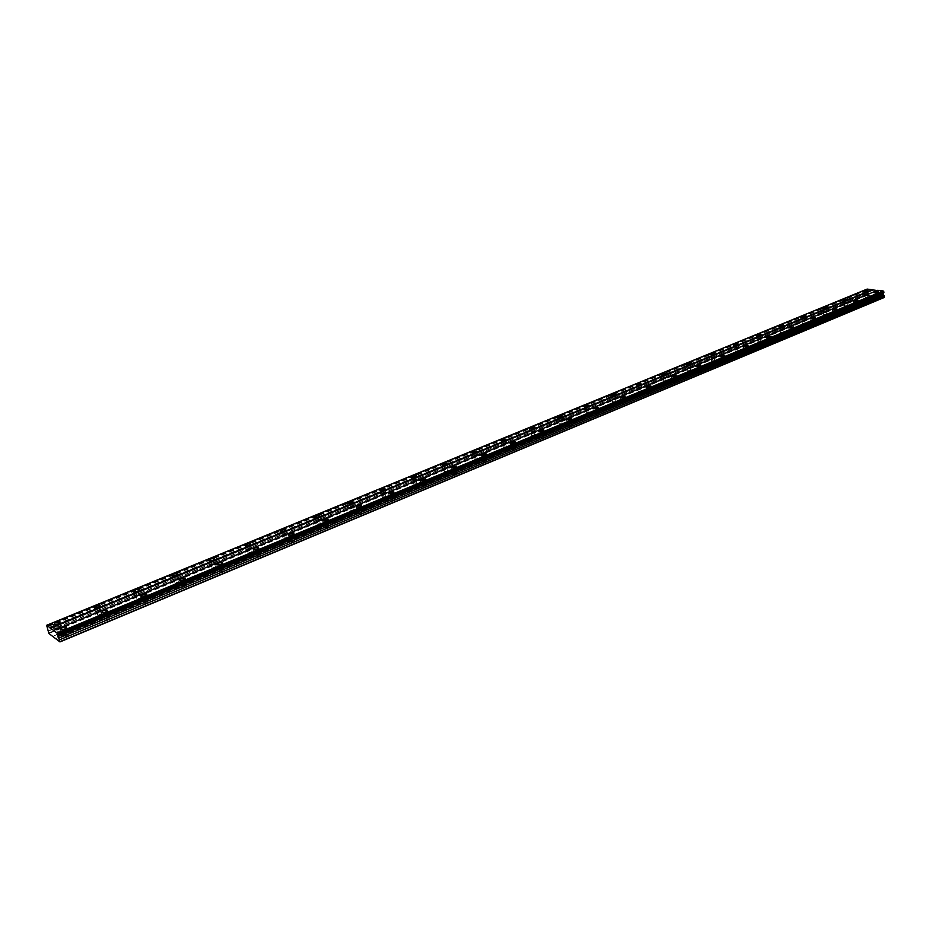 <?xml version="1.0" encoding="UTF-8"?>
<svg xmlns="http://www.w3.org/2000/svg" width="931" height="931" viewBox="0 0 931 931"><rect width="100%" height="100%" fill="white"/><g stroke="black" fill="none" stroke-linecap="round" stroke-linejoin="round"><path stroke-width="0.7" stroke-dasharray="4.66 3.49" d="M875.466 295.278L877.886 295.174L875.466 295.278M875.792 298.63L878.212 298.525L875.792 298.63M64.041 631.87L66.462 631.544L65.449 632.905L63.017 633.231L64.041 631.87M65.356 636.28L67.788 635.966L66.764 637.339L64.344 637.665L65.356 636.28M104.738 614.984L107.158 614.669L106.204 615.985L103.772 616.287L104.738 614.984M105.994 619.359L108.415 619.045L107.461 620.36L105.04 620.663L105.994 619.359M144.235 598.598L146.656 598.307L145.76 599.552L143.327 599.843L144.235 598.598M145.434 602.927L147.854 602.625L146.958 603.882L144.526 604.172L145.434 602.927M182.581 582.69L185.013 582.41L184.152 583.597L181.72 583.877L182.581 582.69M183.721 586.972L186.153 586.693L185.304 587.88L182.872 588.171L183.721 586.972M219.832 567.247L222.265 566.967L221.45 568.108L219.018 568.375L219.832 567.247M220.915 571.471L223.347 571.203L222.544 572.344L220.112 572.612L220.915 571.471M256.025 552.223L258.457 551.967L257.689 553.049L255.257 553.305L256.025 552.223M257.061 556.412L259.493 556.156L258.737 557.238L256.304 557.506L257.061 556.412M291.217 537.629L293.649 537.385L292.928 538.421L290.484 538.665L291.217 537.629M292.206 541.772L294.638 541.528L293.917 542.564L291.484 542.808L292.206 541.772M325.431 523.443L327.863 523.199L327.177 524.188L324.744 524.421L325.431 523.443M326.374 527.54L328.818 527.307L328.131 528.296L325.687 528.529L326.374 527.54M358.726 509.629L361.158 509.397L360.506 510.339L358.074 510.572L358.726 509.629M359.622 513.679L362.066 513.458L361.414 514.401L358.97 514.634L359.622 513.679M391.125 496.188L393.569 495.967L392.94 496.863L390.508 497.084L391.125 496.188M391.986 500.203L394.43 499.982L393.801 500.89L391.369 501.099L391.986 500.203M422.674 483.096L425.118 482.898L424.524 483.748L422.08 483.957L422.674 483.096M423.489 487.076L425.933 486.866L425.339 487.728L422.907 487.937L423.489 487.076M453.397 470.353L455.841 470.155L455.282 470.97L452.838 471.167L453.397 470.353M454.177 474.286L456.621 474.1L456.062 474.915L453.618 475.113L454.177 474.286M483.329 457.936L485.784 457.749L482.793 458.715L483.329 457.936M484.073 461.834L486.517 461.648L485.982 462.428L483.538 462.614L484.073 461.834M512.504 445.833L514.959 445.658L511.992 446.577L512.504 445.833M513.214 449.696L515.658 449.51L515.146 450.255L512.702 450.441L513.214 449.696M540.958 434.044L543.401 433.869L542.901 434.568L540.457 434.742L540.958 434.044M541.633 437.861L544.076 437.686L543.588 438.396L541.132 438.571L541.633 437.861M568.69 422.534L571.134 422.371L568.213 423.209L568.69 422.534M569.341 426.317L571.785 426.154L568.864 426.992L569.341 426.317M595.747 411.304L598.202 411.153L595.293 411.956L595.747 411.304M596.364 415.051L598.808 414.9L595.91 415.703L596.364 415.051M622.164 400.353L624.608 400.202L624.177 400.819L621.722 400.97L622.164 400.353M622.746 404.066L625.19 403.914L624.759 404.531L622.304 404.682L622.746 404.066M647.941 389.658L650.385 389.519L647.941 389.658M648.488 393.336L650.944 393.185L648.488 393.336M673.101 379.22L675.557 379.08L673.101 379.22M673.637 382.862L676.081 382.722L673.637 382.862M697.68 369.025L700.135 368.885L697.68 369.025M698.192 372.633L700.636 372.493L698.192 372.633M721.7 359.063L724.143 358.935L721.7 359.063M722.177 362.636L724.621 362.508L722.177 362.636M745.172 349.334L747.616 349.206L745.172 349.334M745.626 352.872L748.058 352.744L745.626 352.872M768.11 339.815L770.542 339.687L768.11 339.815M768.541 343.318L770.973 343.202L768.541 343.318M790.535 330.517L792.968 330.389L790.535 330.517M790.943 333.985L793.387 333.868L790.943 333.985M812.472 321.416L814.904 321.3L812.472 321.416M812.856 324.849L815.288 324.733L812.856 324.849M833.92 312.513L836.352 312.397L833.92 312.513M834.292 315.923L836.725 315.807L834.292 315.923M854.914 303.809L857.346 303.692L854.914 303.809M855.263 307.183L857.695 307.079L855.263 307.183M867.925 294.371L868.414 293.765L864.422 293.952L863.921 294.568L867.925 294.371M59.072 628.181L60.783 625.946L56.768 626.47L55.057 628.716L59.072 628.181M99.559 611.469L101.165 609.34L97.161 609.852L95.544 611.981L99.559 611.469M138.859 595.258L140.372 593.21L136.368 593.699L134.844 595.747L138.859 595.258M177.018 579.501L178.461 577.557L174.446 578.023L173.015 579.978L177.018 579.501M214.107 564.198L215.457 562.347L211.442 562.79L210.092 564.652L214.107 564.198M250.136 549.325L251.417 547.556L247.413 547.987L246.121 549.767L250.136 549.325M285.177 534.871L286.399 533.172L282.384 533.591L281.162 535.278L285.177 534.871M319.263 520.801L320.415 519.184L316.4 519.579L315.237 521.197L319.263 520.801M352.43 507.116L353.524 505.58L349.497 505.952L348.403 507.5L352.43 507.116M384.712 493.791L385.76 492.324L381.733 492.685L380.686 494.152L384.712 493.791M416.145 480.815L417.146 479.418L413.12 479.756L412.119 481.164L416.145 480.815M446.775 468.188L447.718 466.838L443.691 467.176L442.737 468.514L446.775 468.188M476.614 455.864L477.522 454.584L473.483 454.91L472.576 456.19L476.614 455.864M505.696 443.866L506.569 442.644L502.531 442.947L501.658 444.168L505.696 443.866M534.057 432.159L534.883 430.995L530.856 431.286L530.018 432.45L534.057 432.159M561.719 420.742L562.522 419.637L558.484 419.916L557.681 421.021L561.719 420.742M588.718 409.605L589.474 408.546L585.436 408.814L584.68 409.873L588.718 409.605M615.054 398.736L615.787 397.723L611.748 397.979L611.015 398.992L615.054 398.736M640.772 388.122L641.471 387.156L637.444 387.401L636.734 388.367L640.772 388.122M665.886 377.753L666.561 376.834L662.523 377.078L661.848 377.998L665.886 377.753M690.418 367.629L691.07 366.756L687.031 366.989L686.38 367.861L690.418 367.629M714.38 357.737L715.008 356.899L710.981 357.12L710.353 357.97L714.38 357.737M737.806 348.078L738.411 347.275L734.384 347.484L733.779 348.287L737.806 348.078M760.708 338.616L761.29 337.86L757.275 338.069L756.682 338.837L760.708 338.616M783.099 329.376L783.669 328.643L779.643 328.852L779.084 329.586L783.099 329.376M805.001 320.345L805.548 319.636L800.986 320.543L805.001 320.345M826.437 311.501L826.961 310.826L822.422 311.699L826.437 311.501M847.396 302.843L847.908 302.203L843.393 303.041L847.396 302.843M878.305 295.627L878.794 295.011L874.267 295.814L878.305 295.627M65.915 633.255L67.614 630.985L63.564 631.521L61.865 633.802L65.915 633.255M106.693 616.31L108.299 614.134L104.249 614.646L102.643 616.834L106.693 616.31M146.26 599.867L147.773 597.795L143.723 598.284L142.21 600.367L146.26 599.867M184.687 583.9L186.107 581.922L182.057 582.387L180.626 584.377L184.687 583.9M221.997 568.387L223.335 566.502L219.285 566.956L217.935 568.853L221.997 568.387M258.248 553.328L259.528 551.524L255.466 551.955L254.198 553.759L258.248 553.328M293.498 538.677L294.696 536.954L290.647 537.373L289.436 539.096L293.498 538.677M327.77 524.432L328.911 522.791L324.849 523.187L323.697 524.828L327.77 524.432M361.112 510.572L362.194 509.013L358.132 509.397L357.039 510.956L361.112 510.572M393.557 497.096L394.593 495.606L390.52 495.967L389.484 497.457L393.557 497.096M425.141 483.969L426.13 482.537L422.057 482.886L421.068 484.306L425.141 483.969M455.911 471.179L456.842 469.818L452.769 470.155L451.826 471.505L455.911 471.179M485.877 458.727L486.773 457.435L482.7 457.749L481.804 459.041L485.877 458.727M515.087 446.589L515.949 445.355L511.864 445.646L511.003 446.892L515.087 446.589M543.553 434.754L544.379 433.578L540.306 433.858L539.48 435.045L543.553 434.754M571.331 423.209L572.111 422.092L568.038 422.36L567.247 423.489L571.331 423.209M598.412 411.956L599.168 410.885L595.084 411.153L594.327 412.224L598.412 411.956M624.841 400.97L625.574 399.946L621.489 400.202L620.768 401.226L624.841 400.97M650.641 390.24L651.339 389.274L647.266 389.519L646.556 390.496L650.641 390.24M675.836 379.778L676.5 378.847L672.426 379.08L671.751 380.011L675.836 379.778M700.438 369.549L701.078 368.664L697.005 368.897L696.353 369.782L700.438 369.549M724.469 359.564L725.086 358.714L721.013 358.935L720.385 359.785L724.469 359.564M747.942 349.8L748.547 348.997L744.474 349.206L743.881 350.021L747.942 349.8M770.903 340.269L771.473 339.501L767.412 339.699L766.83 340.478L770.903 340.269M793.34 330.936L793.899 330.202L789.837 330.4L789.279 331.145L793.34 330.936M815.288 321.823L815.824 321.114L811.762 321.311L811.227 322.021L815.288 321.823M836.76 312.897L837.272 312.222L832.698 313.095L836.76 312.897M857.754 304.169L858.254 303.529L853.704 304.356L857.754 304.169M865.12 294.033L867.517 293.928L865.12 294.033M865.446 297.361L867.843 297.257L865.446 297.361M57.233 626.819L59.631 626.493L58.606 627.843L56.197 628.157L57.233 626.819M58.548 631.195L60.946 630.881L59.921 632.23L57.524 632.556L58.548 631.195M97.639 610.166L100.048 609.863L99.082 611.143L96.673 611.458L97.639 610.166M98.895 614.507L101.293 614.204L100.327 615.496L97.93 615.798L98.895 614.507M136.869 594.013L139.266 593.722L138.358 594.944L135.949 595.235L136.869 594.013M138.056 598.307L140.465 598.005L139.557 599.238L137.148 599.529L138.056 598.307M174.958 578.326L177.367 578.035L176.506 579.21L174.097 579.489L174.958 578.326M176.099 582.562L178.508 582.282L177.646 583.458L175.237 583.737L176.099 582.562M211.977 563.069L214.386 562.801L213.571 563.918L211.162 564.186L211.977 563.069M213.059 567.27L215.468 567.002L214.654 568.119L212.256 568.399L213.059 567.27M247.949 548.254L250.358 547.998L249.589 549.057L247.181 549.325L247.949 548.254M248.996 552.409L251.393 552.153L250.637 553.223L248.228 553.48L248.996 552.409M282.943 533.847L285.351 533.591L284.618 534.615L282.209 534.86L282.943 533.847M283.932 537.955L286.341 537.711L285.608 538.723L283.199 538.979L283.932 537.955M316.971 519.824L319.38 519.591L318.693 520.557L316.272 520.801L316.971 519.824M317.913 523.897L320.322 523.653L319.636 524.63L317.227 524.863L317.913 523.897M350.091 506.185L352.5 505.952L351.837 506.883L349.428 507.116L350.091 506.185M350.987 510.211L353.396 509.979L352.744 510.91L350.335 511.142L350.987 510.211M382.327 492.906L384.736 492.685L384.119 493.57L381.698 493.791L382.327 492.906M383.188 496.886L385.597 496.677L384.969 497.561L382.56 497.782L383.188 496.886M413.725 479.977L416.134 479.768L415.54 480.605L413.12 480.815L413.725 479.977M414.539 483.911L416.96 483.713L416.355 484.562L413.946 484.76L414.539 483.911M444.308 467.374L446.717 467.176L446.147 467.979L443.738 468.177L444.308 467.374M445.088 471.272L447.508 471.086L444.518 472.087L445.088 471.272M474.112 455.096L476.532 454.91L473.565 455.864L474.112 455.096M474.857 458.96L477.277 458.774L474.31 459.739L474.857 458.96M503.159 443.133L505.58 442.947L502.635 443.866L503.159 443.133M503.88 446.961L506.289 446.775L505.777 447.508L503.357 447.695L503.88 446.961M531.496 431.46L533.917 431.286L530.996 432.159L531.496 431.46M532.171 435.254L534.592 435.08L531.671 435.952L532.171 435.254M559.124 420.079L561.544 419.904L561.067 420.579L558.647 420.742L559.124 420.079M559.775 423.826L562.196 423.663L561.719 424.338L559.298 424.501L559.775 423.826M586.088 408.965L588.52 408.814L585.634 409.605L586.088 408.965M586.705 412.689L589.125 412.526L586.251 413.329L586.705 412.689M612.412 398.131L614.832 397.979L612.412 398.131M612.994 401.808L615.414 401.657L612.563 402.425L612.994 401.808M638.107 387.54L640.528 387.401L638.107 387.54M638.666 391.195L641.087 391.043L638.666 391.195M663.198 377.206L665.618 377.067L663.198 377.206M663.733 380.826L666.154 380.674L663.733 380.826M687.706 367.117L690.127 366.977L687.706 367.117M688.218 370.689L690.639 370.55L688.218 370.689M711.656 357.248L714.077 357.108L711.656 357.248M712.145 360.786L714.566 360.658L712.145 360.786M735.071 347.6L737.492 347.472L735.071 347.6M735.537 351.115L737.946 350.987L735.537 351.115M757.962 338.174L760.371 338.046L757.962 338.174M758.393 341.654L760.802 341.537L758.393 341.654M780.341 328.957L782.75 328.829L780.341 328.957M780.748 332.402L783.157 332.286L780.748 332.402M802.231 319.938L804.64 319.822L802.231 319.938M802.627 323.36L805.024 323.243L802.627 323.36M823.644 311.117L826.053 311.001L823.644 311.117M824.016 314.503L826.425 314.387L824.016 314.503M844.603 302.482L847.001 302.366L844.603 302.482M844.952 305.845L847.361 305.729L844.952 305.845M884.241 297.478L878.305 296.756L56.081 638.969M878.305 296.756L867.285 295.418L866.889 293.754L867.878 293.125L867.75 291.845L866.505 289.925L867.157 289.076M878.049 296.442L55.802 638.468M877.468 290.577L53.463 630.694M873.336 295.872L52.73 636.129M52.951 636.292L873.127 296.128M867.285 295.418L48.889 633.499M48.621 632.999L867.017 295.104M866.889 293.754L48.086 631.23M867.878 293.125L48.47 630.753M867.75 291.845L47.958 629.053M46.643 625.434L867.052 289.215M867.25 291.228L47.446 628.099M46.701 625.958L866.61 289.785M866.691 290.553L46.876 627.04M46.55 626.167L866.505 289.925M866.552 290.379L46.725 626.749M878.212 298.525L877.886 295.174M67.788 635.966L66.462 631.544M108.415 619.045L107.158 614.669M147.854 602.625L146.656 598.307M186.153 586.693L185.013 582.41M223.347 571.203L222.265 566.967M259.493 556.156L258.457 551.967M294.638 541.528L293.649 537.385M328.818 527.307L327.863 523.199M362.066 513.458L361.158 509.397M394.43 499.982L393.569 495.967M425.933 486.866L425.118 482.898M456.621 474.1L455.841 470.155M486.517 461.648L485.784 457.749M515.658 449.51L514.959 445.658M544.076 437.686L543.401 433.869M571.785 426.154L571.134 422.371M598.808 414.9L598.202 411.153M625.19 403.914L624.608 400.202M650.944 393.185L650.385 389.519M676.081 382.722L675.557 379.08M700.636 372.493L700.135 368.885M724.621 362.508L724.143 358.935M748.058 352.744L747.616 349.206M770.973 343.202L770.542 339.687M793.387 333.868L792.968 330.389M815.288 324.733L814.904 321.3M836.725 315.807L836.352 312.397M857.695 307.079L857.346 303.692M868.414 293.765L868.134 290.938M60.783 625.946L59.828 622.769M101.165 609.34L100.257 606.186M140.372 593.21L139.51 590.091M178.461 577.557L177.623 574.45M215.457 562.347L214.654 559.252M251.417 547.556L250.66 544.484M286.399 533.172L285.654 530.123M320.415 519.184L319.705 516.146M353.524 505.58L352.849 502.542M385.76 492.324L385.108 489.299M417.146 479.418L416.518 476.404M447.718 466.838L447.124 463.847M477.522 454.584L476.94 451.605M506.569 442.644L506.01 439.665M534.883 430.995L534.359 428.027M562.522 419.637L562.01 416.669M589.474 408.546L588.986 405.59M615.787 397.723L615.321 394.779M641.471 387.156L641.028 384.224M666.561 376.834L666.13 373.913M691.07 366.756L690.662 363.846M715.008 356.899L714.624 354.001M738.411 347.275L738.039 344.377M761.29 337.86L760.93 334.974M783.669 328.643L783.32 325.78M805.548 319.636L805.222 316.784M826.961 310.826L826.647 307.986M847.908 302.203L847.606 299.375M878.794 295.011L878.515 292.171M67.614 630.985L66.671 627.797M108.299 614.134L107.391 610.98M147.773 597.795L146.9 594.653M186.107 581.922L185.269 578.803M223.335 566.502L222.544 563.406M259.528 551.524L258.76 548.44M294.696 536.954L293.963 533.894M328.911 522.791L328.212 519.742M362.194 509.013L361.519 505.975M394.593 495.606L393.941 492.569M426.13 482.537L425.502 479.523M456.842 469.818L456.248 466.815M486.773 457.435L486.203 454.433M515.949 445.355L515.39 442.365M544.379 433.578L543.855 430.599M572.111 422.092L571.611 419.113M599.168 410.885L598.68 407.918M625.574 399.946L625.108 396.99M651.339 389.274L650.897 386.33M676.5 378.847L676.081 375.915M701.078 368.664L700.671 365.743M725.086 358.714L724.702 355.805M748.547 348.997L748.175 346.088M771.473 339.501L771.124 336.603M793.899 330.202L793.561 327.316M815.824 321.114L815.498 318.239M837.272 312.222L836.969 309.36M858.254 303.529L857.963 300.678M867.843 297.257L867.517 293.928M60.946 630.881L59.631 626.493M101.293 614.204L100.048 609.863M140.465 598.005L139.266 593.722M178.508 582.282L177.367 578.035M215.468 567.002L214.386 562.801M251.393 552.153L250.358 547.998M286.341 537.711L285.351 533.591M320.322 523.653L319.38 519.591M353.396 509.979L352.5 505.952M385.597 496.677L384.736 492.685M416.96 483.713L416.134 479.768M447.508 471.086L446.717 467.176M477.277 458.774L476.532 454.91M506.289 446.775L505.58 442.947M534.592 435.08L533.917 431.286M562.196 423.663L561.544 419.904M589.125 412.526L588.52 408.814M615.414 401.657L614.832 397.979M641.087 391.043L640.528 387.401M666.154 380.674L665.618 377.067M690.639 370.55L690.127 366.977M714.566 360.658L714.077 357.108M737.946 350.987L737.492 347.472M760.802 341.537L760.371 338.046M783.157 332.286L782.75 328.829M805.024 323.243L804.64 319.822M826.425 314.387L826.053 311.001M847.361 305.729L847.001 302.366M875.501 299.002L875.175 295.651M64.344 637.665L63.017 633.231M105.04 620.663L103.772 616.287M144.526 604.172L143.327 599.843M182.872 588.171L181.72 583.877M220.112 572.612L219.018 568.375M256.304 557.506L255.257 553.305M291.484 542.808L290.484 538.665M325.687 528.529L324.744 524.421M358.97 514.634L358.074 510.572M391.369 501.099L390.508 497.084M422.907 487.937L422.08 483.957M453.618 475.113L452.838 471.167M483.538 462.614L482.793 458.715M512.702 450.441L511.992 446.577M541.132 438.571L540.457 434.742M568.864 426.992L568.213 423.209M595.91 415.703L595.293 411.956M622.304 404.682L621.722 400.97M648.069 393.918L647.51 390.252M673.229 383.421L672.706 379.778M697.796 373.168L697.296 369.56M721.804 363.148L721.327 359.575M745.265 353.349L744.812 349.812M768.191 343.783L767.761 340.281M790.605 334.427L790.198 330.959M812.53 325.28L812.146 321.835M833.978 316.331L833.617 312.921M854.961 307.579L854.611 304.193M863.921 294.568L863.607 291.461M55.057 628.716L53.823 624.62M95.544 611.981L94.368 607.943M134.844 595.747L133.727 591.744M173.015 579.978L171.944 576.021M210.092 564.652L209.068 560.741M246.121 549.767L245.156 545.892M281.162 535.278L280.231 531.45M315.237 521.197L314.352 517.403M348.403 507.5L347.554 503.741M380.686 494.152L379.883 490.439M412.119 481.164L411.351 477.487M442.737 468.514L442.004 464.872M472.576 456.19L471.877 452.582M501.658 444.168L500.994 440.596M530.018 432.45L529.39 428.923M557.681 421.021L557.075 417.53M584.68 409.873L584.098 406.405M611.015 398.992L610.468 395.559M636.734 388.367L636.21 384.969M661.848 377.998L661.347 374.634M686.38 367.861L685.903 364.533M710.353 357.97L709.899 354.664M733.779 348.287L733.349 345.017M756.682 338.837L756.275 335.591M779.084 329.586L778.7 326.374M800.986 320.543L800.625 317.355M822.422 311.699L822.073 308.545M843.393 303.041L843.067 299.91M874.267 295.814L873.965 292.695M61.865 633.802L60.631 629.67M102.643 616.834L101.467 612.749M142.21 600.367L141.093 596.329M180.626 584.377L179.555 580.385M217.935 568.853L216.923 564.896M254.198 553.759L253.22 549.849M289.436 539.096L288.505 535.232M323.697 524.828L322.813 521.011M357.039 510.956L356.201 507.174M389.484 497.457L388.681 493.709M421.068 484.306L420.3 480.605M451.826 471.505L451.104 467.839M481.804 459.041L481.106 455.41M511.003 446.892L510.339 443.296M539.48 435.045L538.84 431.484M567.247 423.489L566.642 419.962M594.327 412.224L593.757 408.732M620.768 401.226L620.221 397.77M646.556 390.496L646.044 387.075M671.751 380.011L671.251 376.624M696.353 369.782L695.888 366.43M720.385 359.785L719.942 356.457M743.881 350.021L743.45 346.728M766.83 340.478L766.434 337.208M789.279 331.145L788.894 327.91M811.227 322.021L810.866 318.809M832.698 313.095L832.361 309.918M853.704 304.356L853.378 301.213M865.155 297.734L864.818 294.405M57.524 632.556L56.197 628.157M97.93 615.798L96.673 611.458M137.148 599.529L135.949 595.235M175.237 583.737L174.097 579.489M212.256 568.399L211.162 564.186M248.228 553.48L247.181 549.325M283.199 538.979L282.209 534.86M317.227 524.863L316.272 520.801M350.335 511.142L349.428 507.116M382.56 497.782L381.698 493.791M413.946 484.76L413.12 480.815M444.518 472.087L443.738 468.177M474.31 459.739L473.565 455.864M503.357 447.695L502.635 443.866M531.671 435.952L530.996 432.159M559.298 424.501L558.647 420.742M586.251 413.329L585.634 409.605M612.563 402.425L611.97 398.736M638.247 391.776L637.677 388.122M663.326 381.373L662.791 377.765M687.823 371.225L687.322 367.64M711.773 361.298L711.284 357.748M735.164 351.604L734.71 348.089M758.043 342.119L757.613 338.64M780.411 332.844L780.003 329.399M802.301 323.779L801.905 320.357M823.702 314.911L823.33 311.524M844.65 306.229L844.301 302.866M866.761 289.75L46.655 626.028M883.717 292.613L57.99 635.454"/><path stroke-width="1.4" d="M867.611 291.275L868.099 290.658L863.607 291.461L867.611 291.275M57.85 624.084L59.561 621.861L55.546 622.397L53.823 624.62L57.85 624.084M98.383 607.419L100.001 605.301L95.986 605.813L94.368 607.943L98.383 607.419M137.741 591.255L139.266 589.218L135.251 589.707L133.727 591.744L137.741 591.255M175.959 575.544L177.39 573.601L173.387 574.078L171.944 576.021L175.959 575.544M213.083 560.287L214.444 558.437L210.429 558.879L209.068 560.741L213.083 560.287M249.171 545.45L250.462 543.692L246.436 544.123L245.156 545.892L249.171 545.45M284.258 531.031L285.48 529.343L281.453 529.762L280.231 531.45L284.258 531.031M318.379 517.008L319.542 515.402L315.516 515.797L314.352 517.403L318.379 517.008M351.592 503.357L352.686 501.821L348.66 502.205L347.554 503.741L351.592 503.357M383.909 490.078L384.957 488.612L380.93 488.973L379.883 490.439L383.909 490.078M415.377 477.138L416.378 475.741L412.352 476.09L411.351 477.487L415.377 477.138M446.042 464.534L446.996 463.207L442.958 463.533L442.004 464.872L446.042 464.534M475.916 452.257L476.823 450.988L472.785 451.302L471.877 452.582L475.916 452.257M505.033 440.293L505.905 439.083L501.867 439.385L500.994 440.596L505.033 440.293M533.428 428.621L534.254 427.469L530.216 427.76L529.39 428.923L533.428 428.621M561.114 417.239L561.917 416.134L557.878 416.413L557.075 417.53L561.114 417.239M588.136 406.137L588.904 405.078L584.866 405.357L584.098 406.405L588.136 406.137M614.507 395.303L615.24 394.29L611.202 394.558L610.468 395.559L614.507 395.303M640.249 384.712L640.959 383.758L636.92 384.014L636.21 384.969L640.249 384.712M665.386 374.39L666.072 373.471L662.034 373.715L661.347 374.634L665.386 374.39M689.941 364.289L690.593 363.416L686.566 363.649L685.903 364.533L689.941 364.289M713.937 354.432L714.566 353.594L710.528 353.827L709.899 354.664L713.937 354.432M737.387 344.796L737.992 343.993L733.965 344.214L733.349 345.017L737.387 344.796M760.301 335.369L760.895 334.613L756.868 334.823L756.275 335.591L760.301 335.369M782.715 326.164L783.285 325.431L779.259 325.641L778.7 326.374L782.715 326.164M804.64 317.157L805.187 316.459L800.625 317.355L804.64 317.157M826.088 308.336L826.612 307.672L822.597 307.87L822.073 308.545L826.088 308.336M847.07 299.712L847.582 299.072L843.067 299.91L847.07 299.712M878.003 292.497L878.492 291.892L874.442 292.078L873.965 292.695L878.003 292.497M64.681 629.135L66.392 626.866L62.342 627.401L60.631 629.67L64.681 629.135M105.517 612.226L107.123 610.061L103.073 610.585L101.467 612.749L105.517 612.226M145.143 595.828L146.656 593.769L142.606 594.257L141.093 596.329L145.143 595.828M183.616 579.908L185.036 577.93L180.986 578.407L179.555 580.385L183.616 579.908M220.973 564.442L222.323 562.557L218.273 563.011L216.923 564.896L220.973 564.442M257.282 549.418L258.562 547.626L254.5 548.056L253.22 549.849L257.282 549.418M292.567 534.813L293.777 533.102L289.716 533.51L288.505 535.232L292.567 534.813M326.886 520.604L328.026 518.974L323.965 519.37L322.813 521.011L326.886 520.604M360.262 506.79L361.356 505.23L357.295 505.614L356.201 507.174L360.262 506.79M392.754 493.349L393.79 491.859L389.717 492.22L388.681 493.709L392.754 493.349M424.373 480.256L425.362 478.837L421.289 479.186L420.3 480.605L424.373 480.256M455.178 467.502L456.12 466.163L452.047 466.489L451.104 467.839L455.178 467.502M485.179 455.084L486.087 453.804L482.002 454.119L481.106 455.41L485.179 455.084M514.424 442.981L515.285 441.76L511.2 442.062L510.339 443.296L514.424 442.981M542.924 431.193L543.751 430.017L539.677 430.308L538.84 431.484L542.924 431.193M570.726 419.683L571.518 418.566L567.433 418.845L566.642 419.962L570.726 419.683M597.842 408.465L598.598 407.394L594.513 407.662L593.757 408.732L597.842 408.465M624.305 397.514L625.027 396.49L620.942 396.746L620.221 397.77L624.305 397.514M650.129 386.819L650.827 385.853L646.742 386.097L646.044 387.075L650.129 386.819M675.336 376.38L676.011 375.461L671.926 375.693L671.251 376.624L675.336 376.38M699.961 366.197L700.612 365.313L696.528 365.546L695.888 366.43L699.961 366.197M724.015 356.236L724.644 355.398L720.571 355.619L719.942 356.457L724.015 356.236M747.523 346.507L748.128 345.704L744.055 345.925L743.45 346.728L747.523 346.507M770.496 336.999L771.077 336.231L767.004 336.44L766.434 337.208L770.496 336.999M792.968 327.7L793.515 326.967L789.453 327.177L788.894 327.91L792.968 327.7M814.928 318.611L815.463 317.913L811.401 318.111L810.866 318.809L814.928 318.611M836.41 309.72L836.934 309.045L832.873 309.243L832.361 309.918L836.41 309.72M857.439 301.016L857.94 300.376L853.378 301.213L857.439 301.016M59.968 641.925L57.035 633.068L46.666 625.283L48.889 633.499L59.968 641.925L884.241 297.478L884.322 295.849L883.147 294.952L883.589 292.706M877.13 290.53L867.157 289.076L46.666 625.283M58.094 635.314L883.985 292.427L883.088 290.938L877.677 290.309L53.498 630.415M883.985 292.427L58.071 635.466M60.003 641.657L884.45 297.21M872.487 289.704L50.123 627.878M50.39 628.39L872.754 290.018M883.088 290.938L57.035 633.068M57.92 636.571L883.019 293.661M883.147 294.952L58.432 638.282M884.322 295.849L59.456 639.853M883.228 291.112L57.187 633.348M57.99 636.048L883.426 293.149M883.798 291.799L57.769 634.43M883.95 291.985L57.92 634.709M59.828 622.769L59.561 621.861M100.257 606.186L100.001 605.301M139.51 590.091L139.266 589.218M177.623 574.45L177.39 573.601M214.654 559.252L214.444 558.437M250.66 544.484L250.462 543.692M285.654 530.123L285.48 529.343M319.705 516.146L319.542 515.402M352.849 502.542L352.686 501.821M385.108 489.299L384.957 488.612M416.518 476.404L416.378 475.741M447.124 463.847L446.996 463.207M476.94 451.605L476.823 450.988M506.01 439.665L505.905 439.083M66.671 627.797L66.392 626.866M107.391 610.98L107.123 610.061M146.9 594.653L146.656 593.769M185.269 578.803L185.036 577.93M222.544 563.406L222.323 562.557M258.76 548.44L258.562 547.626M293.963 533.894L293.777 533.102M328.212 519.742L328.026 518.974M361.519 505.975L361.356 505.23M393.941 492.569L393.79 491.859M425.502 479.523L425.362 478.837M456.248 466.815L456.12 466.163M486.203 454.433L486.087 453.804M515.39 442.365L515.285 441.76M543.855 430.599L543.751 430.017"/></g></svg>
